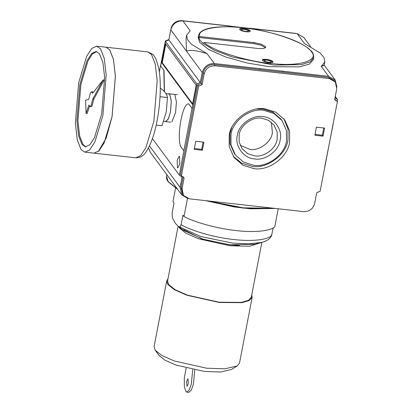 <?xml version="1.0" encoding="UTF-8"?>
<svg xmlns="http://www.w3.org/2000/svg" width="413" height="413" viewBox="0 0 413 413"><rect width="100%" height="100%" fill="white"/><g stroke="black" fill="none" stroke-linecap="round" stroke-linejoin="round"><path stroke-width="0.62" d="M160.048 96.694L167.441 97.52L166.305 111.804L162.004 125.738L156.191 125.093M168.23 93.859L168.829 93.756L169.826 94.438L171.328 101.376L170.455 112.016L168.349 118.98L165.716 121.639L165.154 121.407M167.441 97.52C167.239 94.691 164.983 91.624 160.662 88.33L160.306 88.289M163.682 121.241L165.732 121.474L168.339 118.841L170.419 111.964L171.281 101.448L169.795 94.592L168.814 93.927L165.99 93.606M85.961 146.847L83.059 144.622L79.663 136.001L77.918 120.895L80.902 84.5L87.824 61.279L92.29 54.072L96.606 51.563M86.074 113.456L88.924 105.026L89.941 106.569L90.963 106.683L92.027 105.878L93.844 99.058L104.128 80.034L103.105 79.921L92.62 93.276L91.603 91.732L90.535 92.538L88.723 99.357L85.599 100.23L86.074 113.456L87.097 113.57L89.533 106.347M93.286 92.424L92.62 91.846L91.603 91.732M101.66 113.916L94.458 137.73L89.838 144.798L85.445 146.827L82.037 144.509L78.646 135.887L76.895 120.782L79.885 84.386L87.086 60.572L91.707 53.504L96.1 51.47L99.507 53.793L102.899 62.415L104.649 77.52L101.66 113.916M102.868 115.557L94.871 142.015L89.735 149.867L84.851 152.129L81.067 149.547L77.293 139.971L75.357 123.188L78.677 82.745L86.673 56.287L91.81 48.429L96.694 46.173L100.478 48.755L104.252 58.331L106.187 75.114L102.868 115.557M84.851 152.129L94.035 153.151L98.913 150.895L104.05 143.043L112.052 116.585L115.372 76.142L113.43 59.358L109.657 49.777L105.873 47.201L109.698 49.782L113.472 59.358L115.408 76.147L112.093 116.585L104.091 143.048L98.955 150.9L94.056 153.156L135.851 157.828L140.735 155.567L145.872 147.715L153.868 121.257L157.188 80.814L155.247 64.03L151.478 54.449L147.694 51.873L105.914 47.206M98.32 151.447L106.198 138.071L112.083 116.574L115.397 76.162L113.461 59.395L109.677 49.808M93.844 99.058L92.822 98.944L103.105 79.921M89.941 106.569L91.01 105.764L92.822 98.944M187.487 198.477L184.002 216.557L182.944 215.116L181.106 224.672C180.13 227.036 179.185 227.594 178.282 226.35L175.68 223.67L173.331 219.639C172.422 218.425 172.04 216.076 172.19 212.587L174.033 203.031L172.97 201.596L175.561 188.152M178.282 226.35L183.888 230.547L203.563 239.39L229.824 244.785L254.919 244.222L261.765 242.39L248.657 243.913L232.245 243.045L200.832 236.546L178.282 226.35M202.979 43.355L214.197 50.169L232.152 56.963L274.015 65.084L301.423 64.619L310.184 61.821L313.725 57.67L313.338 59.689L309.373 64.072L299.451 66.891L269.064 66.648L247.48 63.07L225.498 56.927L208.493 49.415L199.66 42.332L198.178 37.511L198.565 35.497L198.622 37.449L200.047 40.314L202.979 43.355L204.208 42.462L258.517 48.527L263.489 48.569L265.76 47.392L265.518 46.602L261.29 44.212L254.16 42.622L199.851 36.556L198.622 37.449L253.969 43.628L261.099 45.218L265.476 47.856M250.066 30.722C248.786 28.642 238.027 27.439 239.865 29.586C241.146 31.667 251.909 32.87 250.066 30.722L250.201 31.161M239.731 29.147L239.865 29.586M272.812 61.568C271.532 59.482 260.773 58.279 262.611 60.427C263.892 62.513 274.65 63.716 272.812 61.568L272.947 62.007M262.477 59.988L262.611 60.427M261.765 242.39C264.01 241.672 268.14 240.903 271.408 236.19L273.22 227.873M184.002 216.557C195.504 222.633 218.178 228.74 235.978 230.552C254.062 232.751 270.99 231.068 274.784 226.696L278.238 208.766M188.018 198.565L181.715 194.859L180.094 187.394L182.056 177.223L179.33 175.138L152.423 138.649M148.53 147.828L150.26 152.201L181.715 194.859M186.18 368.122L184.306 377.9L184.332 386.852L186.077 391.798L186.769 392.123L189.226 389.97L191.374 383.925L192.701 369.599M186.547 381.504L187.812 378.943L188.075 379.124L188.245 383.801L186.981 386.361L186.547 381.504M272.916 62.105L272.771 61.769L266.462 59.56L262.472 60.092M264.408 60.835C263.231 59.462 270.117 60.231 270.938 61.563C272.115 62.936 265.229 62.167 264.408 60.835L264.325 60.556M270.938 61.563L271.021 61.842M250.17 31.259L250.03 30.923L243.716 28.714L239.726 29.251M241.667 29.989C240.485 28.616 247.372 29.385 248.192 30.722C249.369 32.095 242.483 31.326 241.667 29.989L241.579 29.71M248.192 30.722L248.28 31.001M186.769 392.123L188.813 392.35L191.265 390.197L193.413 384.152L194.75 369.996M174.926 95.011L176.428 101.949L175.556 112.584L171.937 121.763M321.138 66.199C325.191 64.702 325.258 64.784 321.329 66.441L328.603 76.312L335.242 80.06L336.925 87.179M328.603 76.312L214.362 63.545L207.089 53.68L191.389 44.232L187.466 39.54L186.661 35.296L190.186 30.758L182.907 20.887L297.148 33.654L303.787 37.407L310.519 46.53M297.148 33.654L304.427 43.52L320.121 52.967L324.05 57.66L324.85 61.904L321.329 66.441M207.089 53.68C197.197 50.474 190.336 49.632 186.495 51.155L186.041 38.528L186.661 35.296M182.907 20.887C176.635 20.841 172.588 23.825 170.77 29.829L202.225 72.487L200.279 82.574L168.824 39.916L170.77 29.829M324.783 166.491L333.141 124.179M188.669 103.926L192.174 108.428L188.669 103.926C182.804 102.434 176.625 134.519 180.517 146.259L183.821 150.74L191.973 108.407M164.276 91.521L163.822 70.231L160.518 65.75L159.33 71.914M160.518 65.75L163.822 70.231M164.457 91.712L164.028 70.256M201.146 83.493L203.242 72.6L204.161 73.844L202.065 84.737L201.146 83.493L197.75 84.897L180.486 174.544L181.405 175.788L198.668 86.141L197.75 84.897M202.065 84.737L198.668 86.141M204.161 73.844C205.798 68.439 209.443 65.76 215.09 65.801L214.171 64.552C208.524 64.511 204.879 67.195 203.242 72.6M168.865 39.715L171.003 28.874M181.926 20.826L181.797 20.65C176.15 20.609 172.505 23.288 170.868 28.698M165.572 41.259L165.376 40.995L168.772 39.591M297.489 33.696L296.126 33.541M181.797 20.65L230.733 26.117M249.142 28.177L296.038 33.417M335.304 81.939L334.385 80.695L328.412 77.319L329.331 78.563L335.304 81.939L336.765 88.661L334.664 99.554L337.39 101.644L320.127 191.291L316.73 192.695L314.634 203.568C312.997 208.973 309.358 211.657 303.71 211.616L189.469 198.849L183.491 195.473L182.035 188.751L184.131 177.879L181.405 175.788M214.171 64.552L328.412 77.319M215.09 65.801L329.331 78.563M334.757 99.084L337.39 101.644M203.924 142.186L195.762 141.277L194.208 149.341L202.37 150.249L203.924 142.186M253.654 168.54C268.336 171.545 288.098 156.992 289.59 142.082L289.585 130.849L284.8 119.977L275.848 112.202L265.146 108.872C250.464 105.867 230.702 120.42 229.205 135.335L229.215 146.563L234.001 157.436L242.952 165.21L253.654 168.54M314.876 135.227L323.038 136.14L324.587 128.076L316.43 127.163L314.876 135.227M160.605 65.76L165.376 40.995M160.719 65.775L165.432 41.321L196.882 83.978L192.174 108.428M183.821 150.74L179.33 175.138M177.156 160.265L177.42 167.616L177.838 167.9L179.82 163.878L179.557 156.527L179.139 156.243L177.156 160.265M192.51 104.484L196.196 85.331L165.324 43.463L161.633 62.616L192.51 104.484M240.18 145.304L249.782 149.351C259.023 151.241 271.465 142.077 272.404 132.692L271.377 122.294M261.775 118.247C252.534 116.358 240.098 125.516 239.158 134.901L239.158 141.969L242.173 148.814L247.805 153.708L254.542 155.804C263.783 157.694 276.225 148.535 277.164 139.15L277.159 132.083L274.144 125.237L268.512 120.343L261.775 118.247M280.097 140.177C279.038 150.735 265.048 161.034 254.656 158.912C243.897 158.675 234.377 145.743 237.346 135.402C238.404 124.845 252.395 114.54 262.787 116.667C273.545 116.905 283.065 129.832 280.097 140.177M230.975 134.69L230.986 145.009L235.384 154.999L243.608 162.144L253.443 165.205C266.932 167.962 285.094 154.591 286.467 140.89L286.457 130.57L282.064 120.581L273.834 113.436L264 110.374C250.51 107.612 232.349 120.983 230.975 134.69M235.384 154.999L234.414 153.688L230.015 143.693L230.01 133.378L231.708 127.762M257.129 109.017L263.035 109.058L272.869 112.119L281.093 119.264L282.064 120.581M233.206 156.3L241.904 163.295L252.007 166.31C266.69 169.315 286.452 154.761 287.944 139.847L288.062 129.279L283.948 118.882M165.819 44.134L162.247 62.683L192.623 103.88M162.247 62.683L161.633 62.616M337.297 101.515L337.643 99.703L335.258 96.472M165.432 41.321L168.824 39.916M337.643 99.703L334.922 97.618M196.882 83.978L200.279 82.574M202.225 72.487C204.043 66.478 208.09 63.499 214.362 63.545M282.967 72.239L283.158 71.232M183.212 176.63L181.116 187.507L182.572 194.224L183.491 195.473M259.808 68.625L259.617 69.632M203.088 142.093L201.694 149.33L202.37 150.249M201.694 149.33L194.368 148.515M323.038 136.14L322.357 135.221L315.036 134.401M323.751 127.984L322.357 135.221M261.192 242.539L249.524 246.262L229.995 245.776L198.307 238.709L185.943 233.242L179.516 228.095L178.69 226.654M183.687 229.695L201.931 238.926L229.267 244.79L239.473 245.487M178.122 226.231L167.57 281.031L168.643 284.536L175.071 289.689L187.44 295.156L219.122 302.223L241.223 302.399L248.44 300.349L251.321 297.159L261.873 242.359M251.76 294.887L252.157 297.324L249.22 300.576L241.858 302.667L219.318 302.486L186.996 295.274L174.384 289.699L167.828 284.449L166.733 280.871L168.008 278.76M166.733 280.871L154.075 346.59L155.169 350.157L161.731 355.417L174.343 360.993L206.66 368.205L224.827 368.835L237.16 365.949L239.504 363.042L252.157 297.324M155.169 350.157L159.134 355.547L164.921 360.188L176.052 365.102L204.569 371.468L220.599 372.02L231.481 369.475L237.16 365.949M253.969 43.628L254.16 42.622M199.851 36.556C196.041 28.507 221.347 24.233 247.924 28.435C273.886 31.378 307.308 43.644 311.417 51.728C319.569 60.272 299.853 66.596 273.964 63.747C249.369 62.229 212.649 51.026 204.208 42.462M181.106 224.672C191.591 230.97 215.385 237.681 233.691 239.504C252.353 241.811 269.637 239.69 271.883 234.816M177.755 189.49L168.23 181.818C166.821 179.949 166.263 178.111 166.563 176.305L168.163 181.519L177.383 188.984M168.494 181.968L177.698 189.407M205.695 200.661L243.076 208.095L275.223 208.431M180.094 187.394L149.496 145.897M182.035 188.751L181.116 187.507M207.424 200.857L243.252 207.827L274.315 208.328M165.716 121.639L170.817 122.207M147.694 51.873L152.531 54.16C153.192 54.454 154.359 56.142 156.021 59.219L158.509 67.174C159.738 73.07 160.337 80.117 160.306 88.32C160.182 99.502 159.108 110.312 157.09 120.751C154.534 134.127 150.951 144.369 146.341 151.473C143.796 155.68 140.296 157.797 135.851 157.828M177.285 94.701L168.829 93.756M105.873 47.201L96.694 46.173M166.563 176.305L166.867 174.725M324.226 65.12L335.242 80.06M324.85 61.904L324.231 65.14M313.725 57.67C313.606 51.542 311.144 51.222 307.241 47.541C302.089 43.809 294.546 40.247 284.619 36.855C271.062 32.4 257.299 29.39 243.334 27.821C232.127 26.546 222.287 26.427 213.815 27.47C209.51 28.043 206.051 28.962 203.439 30.232C200.682 31.548 199.061 33.303 198.565 35.497M275.378 208.446L250.706 208.818L234.047 206.913L205.591 200.651"/></g></svg>
